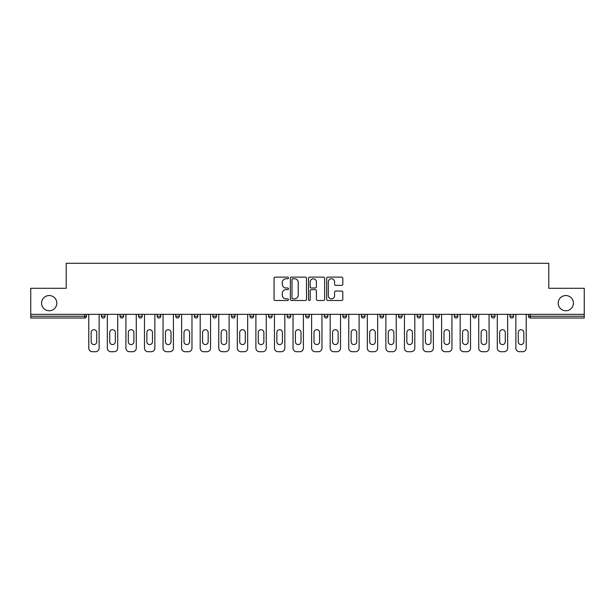 <?xml version="1.0" encoding="UTF-8"?>
<svg xmlns="http://www.w3.org/2000/svg" width="615" height="615" viewBox="0 0 615 615"><rect width="100%" height="100%" fill="white"/><g stroke="black" fill="none" stroke-linecap="round" stroke-linejoin="round"><path stroke-width="0.92" d="M558.182 303.157A7.618 7.618 0 0 0 565.8 310.775A7.618 7.618 0 0 0 573.418 303.157A7.618 7.618 0 0 0 565.8 295.538A7.618 7.618 0 0 0 558.182 303.157M41.582 303.157A7.618 7.618 0 0 0 49.2 310.775A7.618 7.618 0 0 0 56.818 303.157A7.618 7.618 0 0 0 49.2 295.538A7.618 7.618 0 0 0 41.582 303.157M288.458 277.949A0.815 0.815 0 0 0 287.636 277.127L275.22 277.127A1.169 1.169 0 0 0 274.052 278.295L274.052 299.328A1.169 1.169 0 0 0 275.22 300.497L287.636 300.497A0.815 0.815 0 0 0 288.458 299.674A0.815 0.815 0 0 0 287.636 298.859L286.029 298.859A3.736 3.736 0 0 1 282.293 295.123L282.293 293.37A3.736 3.736 0 0 1 286.029 289.627L287.636 289.627A0.815 0.815 0 0 0 288.458 288.812A0.815 0.815 0 0 0 287.636 287.997L286.029 287.997A3.736 3.736 0 0 1 282.293 284.253L282.293 282.5A3.736 3.736 0 0 1 286.029 278.764L287.636 278.764A0.815 0.815 0 0 0 288.458 277.949M341.648 285.368A1.169 1.169 0 0 0 342.816 284.199L342.816 278.295A1.169 1.169 0 0 0 341.648 277.127L327.857 277.127A1.169 1.169 0 0 0 326.688 278.295L326.688 299.328A1.169 1.169 0 0 0 327.857 300.497L341.648 300.497A1.169 1.169 0 0 0 342.816 299.328L342.816 292.202A1.169 1.169 0 0 0 341.648 291.033L335.744 291.033A1.169 1.169 0 0 0 334.575 292.202L334.575 295.738A3.129 3.129 0 0 1 331.454 298.859A3.129 3.129 0 0 1 328.325 295.738L328.325 281.893A3.129 3.129 0 0 1 331.454 278.764A3.129 3.129 0 0 1 334.575 281.893L334.575 284.199A1.169 1.169 0 0 0 335.744 285.368L341.648 285.368M30.75 314.342L30.75 288.274L66.22 288.274L66.22 263.282L548.78 263.282L548.78 288.274L584.25 288.274L584.25 314.342L30.75 314.342L30.75 316.248L84.67 316.248L84.67 314.342M306.478 278.295A1.169 1.169 0 0 0 305.309 277.127L291.525 277.127A1.169 1.169 0 0 0 290.357 278.295L290.357 299.328A1.169 1.169 0 0 0 291.525 300.497L305.309 300.497A1.169 1.169 0 0 0 306.478 299.328L306.478 278.295M309.691 277.127L323.475 277.127A1.169 1.169 0 0 1 324.643 278.295L324.643 299.328A1.169 1.169 0 0 1 323.475 300.497L317.578 300.497A1.169 1.169 0 0 1 316.41 299.328L316.41 290.795A1.169 1.169 0 0 0 315.241 289.627L311.328 289.627A1.169 1.169 0 0 0 310.16 290.795L310.16 299.674A0.815 0.815 0 0 1 309.337 300.497A0.815 0.815 0 0 1 308.522 299.674L308.522 278.295A1.169 1.169 0 0 1 309.691 277.127M84.67 318.032A1.784 1.784 0 0 0 86.454 316.248L84.67 316.248L84.67 318.032A1.784 1.784 0 0 0 86.454 316.248L86.454 314.342L86.454 316.248A1.784 1.784 0 0 1 84.67 318.032L30.75 318.032L30.75 316.248M584.25 314.342L584.25 318.032L530.33 318.032A1.784 1.784 0 0 1 528.546 316.248L528.546 314.342L528.546 316.248L584.25 316.248M101.452 314.342L101.452 316.248L101.452 314.342M103.243 318.032A1.784 1.784 0 0 1 101.452 316.248A1.784 1.784 0 0 0 103.243 318.032A1.784 1.784 0 0 0 105.027 316.248L105.027 314.342L105.027 316.248A1.784 1.784 0 0 1 103.243 318.032A1.784 1.784 0 0 1 101.452 316.248L105.027 316.248A1.784 1.784 0 0 1 103.243 318.032M120.025 314.342L120.025 316.248L120.025 314.342M123.592 314.342L123.592 316.248L123.592 314.342M138.59 314.342L138.59 316.248L138.59 314.342M142.165 314.342L142.165 316.248L142.165 314.342M157.163 314.342L157.163 316.248L157.163 314.342M160.73 314.342L160.73 316.248L160.73 314.342M175.729 314.342L175.729 316.248L175.729 314.342M179.303 314.342L179.303 316.248L179.303 314.342M197.869 314.342L197.869 316.248L194.302 316.248A1.784 1.784 0 0 0 196.085 318.032A1.784 1.784 0 0 1 194.302 316.248L194.302 314.342M212.867 314.342L212.867 316.248L212.867 314.342M216.442 314.342L216.442 316.248L216.442 314.342M231.44 314.342L231.44 316.248L231.44 314.342M235.007 314.342L235.007 316.248L235.007 314.342M250.005 314.342L250.005 316.248L250.005 314.342M253.58 314.342L253.58 316.248L253.58 314.342M268.578 314.342L268.578 316.248L268.578 314.342M272.145 314.342L272.145 316.248L272.145 314.342M287.144 314.342L287.144 316.248L287.144 314.342M290.718 314.342L290.718 316.248A1.784 1.784 0 0 1 288.935 318.032A1.784 1.784 0 0 1 287.144 316.248L290.718 316.248A1.784 1.784 0 0 1 288.935 318.032M305.716 314.342L305.716 316.248L305.716 314.342M309.284 314.342L309.284 316.248L309.284 314.342M324.282 314.342L324.282 316.248L324.282 314.342M327.857 314.342L327.857 316.248L327.857 314.342M346.422 314.342L346.422 316.248A1.784 1.784 0 0 1 344.638 318.032A1.784 1.784 0 0 1 342.855 316.248L342.855 314.342M364.995 314.342L364.995 316.248A1.784 1.784 0 0 1 363.204 318.032A1.784 1.784 0 0 1 361.42 316.248L361.42 314.342M383.56 314.342L383.56 316.248A1.784 1.784 0 0 1 381.777 318.032A1.784 1.784 0 0 1 379.993 316.248L379.993 314.342M402.133 314.342L402.133 316.248A1.784 1.784 0 0 1 400.342 318.032A1.784 1.784 0 0 1 398.558 316.248L398.558 314.342M418.915 318.032A1.784 1.784 0 0 0 420.698 316.248L420.698 314.342L420.698 316.248A1.784 1.784 0 0 1 418.915 318.032A1.784 1.784 0 0 1 417.131 316.248L417.131 314.342M439.271 314.342L439.271 316.248A1.784 1.784 0 0 1 437.48 318.032A1.784 1.784 0 0 1 435.697 316.248L435.697 314.342M454.27 314.342L454.27 316.248L454.27 314.342M457.837 314.342L457.837 316.248A1.784 1.784 0 0 1 456.053 318.032A1.784 1.784 0 0 1 454.27 316.248L457.837 316.248A1.784 1.784 0 0 1 456.053 318.032M476.41 314.342L476.41 316.248A1.784 1.784 0 0 1 474.619 318.032A1.784 1.784 0 0 1 472.835 316.248L472.835 314.342M491.408 314.342L491.408 316.248L491.408 314.342M494.975 314.342L494.975 316.248A1.784 1.784 0 0 1 493.192 318.032A1.784 1.784 0 0 1 491.408 316.248L494.975 316.248A1.784 1.784 0 0 1 493.192 318.032A1.784 1.784 0 0 0 494.975 316.248M509.973 316.248A1.784 1.784 0 0 0 511.757 318.032A1.784 1.784 0 0 0 513.548 316.248L513.548 314.342L513.548 316.248L509.973 316.248A1.784 1.784 0 0 0 511.757 318.032A1.784 1.784 0 0 1 509.973 316.248L509.973 314.342M121.808 318.032A1.784 1.784 0 0 1 120.025 316.248A1.784 1.784 0 0 0 121.808 318.032A1.784 1.784 0 0 0 123.592 316.248A1.784 1.784 0 0 1 121.808 318.032A1.784 1.784 0 0 1 120.025 316.248L123.592 316.248A1.784 1.784 0 0 1 121.808 318.032M140.381 318.032A1.784 1.784 0 0 1 138.59 316.248A1.784 1.784 0 0 0 140.381 318.032A1.784 1.784 0 0 0 142.165 316.248A1.784 1.784 0 0 1 140.381 318.032A1.784 1.784 0 0 1 138.59 316.248L142.165 316.248A1.784 1.784 0 0 1 140.381 318.032M158.947 318.032A1.784 1.784 0 0 1 157.163 316.248A1.784 1.784 0 0 0 158.947 318.032A1.784 1.784 0 0 0 160.73 316.248A1.784 1.784 0 0 1 158.947 318.032A1.784 1.784 0 0 1 157.163 316.248L160.73 316.248A1.784 1.784 0 0 1 158.947 318.032M177.52 318.032A1.784 1.784 0 0 1 175.729 316.248A1.784 1.784 0 0 0 177.52 318.032A1.784 1.784 0 0 0 179.303 316.248A1.784 1.784 0 0 1 177.52 318.032A1.784 1.784 0 0 1 175.729 316.248L179.303 316.248A1.784 1.784 0 0 1 177.52 318.032M196.085 318.032A1.784 1.784 0 0 0 197.869 316.248A1.784 1.784 0 0 1 196.085 318.032A1.784 1.784 0 0 1 194.302 316.248M214.658 318.032A1.784 1.784 0 0 1 212.867 316.248L216.442 316.248A1.784 1.784 0 0 1 214.658 318.032A1.784 1.784 0 0 0 216.442 316.248A1.784 1.784 0 0 1 214.658 318.032M233.223 318.032A1.784 1.784 0 0 1 231.44 316.248L235.007 316.248A1.784 1.784 0 0 1 233.223 318.032A1.784 1.784 0 0 0 235.007 316.248M251.796 318.032A1.784 1.784 0 0 1 250.005 316.248L253.58 316.248A1.784 1.784 0 0 1 251.796 318.032A1.784 1.784 0 0 0 253.58 316.248M270.362 318.032A1.784 1.784 0 0 1 268.578 316.248A1.784 1.784 0 0 0 270.362 318.032A1.784 1.784 0 0 0 272.145 316.248A1.784 1.784 0 0 1 270.362 318.032A1.784 1.784 0 0 1 268.578 316.248L272.145 316.248A1.784 1.784 0 0 1 270.362 318.032M307.5 318.032A1.784 1.784 0 0 1 305.716 316.248L309.284 316.248A1.784 1.784 0 0 1 307.5 318.032A1.784 1.784 0 0 0 309.284 316.248M326.065 318.032A1.784 1.784 0 0 1 324.282 316.248A1.784 1.784 0 0 0 326.065 318.032A1.784 1.784 0 0 0 327.857 316.248A1.784 1.784 0 0 1 326.065 318.032A1.784 1.784 0 0 1 324.282 316.248L327.857 316.248M292.809 278.764A0.815 0.815 0 0 0 291.987 279.579L291.987 298.044A0.815 0.815 0 0 0 292.809 298.859L294.5 298.859A3.736 3.736 0 0 0 298.244 295.123L298.244 282.5A3.736 3.736 0 0 0 294.5 278.764L292.809 278.764M316.41 281.947A3.129 3.129 0 0 0 313.281 278.826A3.129 3.129 0 0 0 310.16 281.947L310.16 286.828A1.169 1.169 0 0 0 311.328 287.997L315.241 287.997A1.169 1.169 0 0 0 316.41 286.828L316.41 281.947M99.13 314.342L99.13 348.151A3.575 3.575 0 0 1 95.563 351.719L92.35 351.719A3.575 3.575 0 0 1 88.775 348.151L88.775 314.342M91.158 332.5A2.798 2.798 0 0 1 93.957 329.702A2.798 2.798 0 0 1 96.755 332.5L96.755 341.779A2.798 2.798 0 0 1 93.957 344.577A2.798 2.798 0 0 1 91.158 341.779L91.158 332.5M117.703 314.342L117.703 348.151A3.575 3.575 0 0 1 114.129 351.719L110.915 351.719A3.575 3.575 0 0 1 107.348 348.151L107.348 314.342M109.731 332.5A2.798 2.798 0 0 1 112.522 329.702A2.798 2.798 0 0 1 115.32 332.5L115.32 341.779A2.798 2.798 0 0 1 112.522 344.577A2.798 2.798 0 0 1 109.731 341.779L109.731 332.5M136.269 314.342L136.269 348.151A3.575 3.575 0 0 1 132.702 351.719L129.488 351.719A3.575 3.575 0 0 1 125.914 348.151L125.914 314.342M128.297 332.5A2.798 2.798 0 0 1 131.095 329.702A2.798 2.798 0 0 1 133.893 332.5L133.893 341.779A2.798 2.798 0 0 1 131.095 344.577A2.798 2.798 0 0 1 128.297 341.779L128.297 332.5M154.842 314.342L154.842 348.151A3.575 3.575 0 0 1 151.267 351.719L148.054 351.719A3.575 3.575 0 0 1 144.487 348.151L144.487 314.342M146.87 332.5A2.798 2.798 0 0 1 149.66 329.702A2.798 2.798 0 0 1 152.459 332.5L152.459 341.779A2.798 2.798 0 0 1 149.66 344.577A2.798 2.798 0 0 1 146.87 341.779L146.87 332.5M173.407 314.342L173.407 348.151A3.575 3.575 0 0 1 169.84 351.719L166.627 351.719A3.575 3.575 0 0 1 163.052 348.151L163.052 314.342M165.435 332.5A2.798 2.798 0 0 1 168.233 329.702A2.798 2.798 0 0 1 171.031 332.5L171.031 341.779A2.798 2.798 0 0 1 168.233 344.577A2.798 2.798 0 0 1 165.435 341.779L165.435 332.5M191.98 314.342L191.98 348.151A3.575 3.575 0 0 1 188.405 351.719L185.192 351.719A3.575 3.575 0 0 1 181.625 348.151L181.625 314.342M184 332.5A2.798 2.798 0 0 1 186.799 329.702A2.798 2.798 0 0 1 189.597 332.5L189.597 341.779A2.798 2.798 0 0 1 186.799 344.577A2.798 2.798 0 0 1 184 341.779L184 332.5M210.545 314.342L210.545 348.151A3.575 3.575 0 0 1 206.978 351.719L203.765 351.719A3.575 3.575 0 0 1 200.19 348.151L200.19 314.342M202.573 332.5A2.798 2.798 0 0 1 205.372 329.702A2.798 2.798 0 0 1 208.17 332.5L208.17 341.779A2.798 2.798 0 0 1 205.372 344.577A2.798 2.798 0 0 1 202.573 341.779L202.573 332.5M229.118 314.342L229.118 348.151A3.575 3.575 0 0 1 225.544 351.719L222.33 351.719A3.575 3.575 0 0 1 218.763 348.151L218.763 314.342M221.139 332.5A2.798 2.798 0 0 1 223.937 329.702A2.798 2.798 0 0 1 226.735 332.5L226.735 341.779A2.798 2.798 0 0 1 223.937 344.577A2.798 2.798 0 0 1 221.139 341.779L221.139 332.5M247.684 314.342L247.684 348.151A3.575 3.575 0 0 1 244.117 351.719L240.903 351.719A3.575 3.575 0 0 1 237.329 348.151L237.329 314.342M239.712 332.5A2.798 2.798 0 0 1 242.51 329.702A2.798 2.798 0 0 1 245.308 332.5L245.308 341.779A2.798 2.798 0 0 1 242.51 344.577A2.798 2.798 0 0 1 239.712 341.779L239.712 332.5M266.257 314.342L266.257 348.151A3.575 3.575 0 0 1 262.682 351.719L259.469 351.719A3.575 3.575 0 0 1 255.901 348.151L255.901 314.342M258.277 332.5A2.798 2.798 0 0 1 261.075 329.702A2.798 2.798 0 0 1 263.873 332.5L263.873 341.779A2.798 2.798 0 0 1 261.075 344.577A2.798 2.798 0 0 1 258.277 341.779L258.277 332.5M284.822 314.342L284.822 348.151A3.575 3.575 0 0 1 281.255 351.719L278.042 351.719A3.575 3.575 0 0 1 274.467 348.151L274.467 314.342M276.85 332.5A2.798 2.798 0 0 1 279.648 329.702A2.798 2.798 0 0 1 282.446 332.5L282.446 341.779A2.798 2.798 0 0 1 279.648 344.577A2.798 2.798 0 0 1 276.85 341.779L276.85 332.5M303.395 314.342L303.395 348.151A3.575 3.575 0 0 1 299.82 351.719L296.607 351.719A3.575 3.575 0 0 1 293.04 348.151L293.04 314.342M295.415 332.5A2.798 2.798 0 0 1 298.214 329.702A2.798 2.798 0 0 1 301.012 332.5L301.012 341.779A2.798 2.798 0 0 1 298.214 344.577A2.798 2.798 0 0 1 295.415 341.779L295.415 332.5M321.96 314.342L321.96 348.151A3.575 3.575 0 0 1 318.393 351.719L315.18 351.719A3.575 3.575 0 0 1 311.605 348.151L311.605 314.342M313.988 332.5A2.798 2.798 0 0 1 316.786 329.702A2.798 2.798 0 0 1 319.585 332.5L319.585 341.779A2.798 2.798 0 0 1 316.786 344.577A2.798 2.798 0 0 1 313.988 341.779L313.988 332.5M340.533 314.342L340.533 348.151A3.575 3.575 0 0 1 336.959 351.719L333.745 351.719A3.575 3.575 0 0 1 330.178 348.151L330.178 314.342M332.554 332.5A2.798 2.798 0 0 1 335.352 329.702A2.798 2.798 0 0 1 338.15 332.5L338.15 341.779A2.798 2.798 0 0 1 335.352 344.577A2.798 2.798 0 0 1 332.554 341.779L332.554 332.5M359.099 314.342L359.099 348.151A3.575 3.575 0 0 1 355.532 351.719L352.318 351.719A3.575 3.575 0 0 1 348.743 348.151L348.743 314.342M351.127 332.5A2.798 2.798 0 0 1 353.925 329.702A2.798 2.798 0 0 1 356.723 332.5L356.723 341.779A2.798 2.798 0 0 1 353.925 344.577A2.798 2.798 0 0 1 351.127 341.779L351.127 332.5M377.671 314.342L377.671 348.151A3.575 3.575 0 0 1 374.097 351.719L370.883 351.719A3.575 3.575 0 0 1 367.316 348.151L367.316 314.342M369.692 332.5A2.798 2.798 0 0 1 372.49 329.702A2.798 2.798 0 0 1 375.288 332.5L375.288 341.779A2.798 2.798 0 0 1 372.49 344.577A2.798 2.798 0 0 1 369.692 341.779L369.692 332.5M396.237 314.342L396.237 348.151A3.575 3.575 0 0 1 392.67 351.719L389.456 351.719A3.575 3.575 0 0 1 385.882 348.151L385.882 314.342M388.265 332.5A2.798 2.798 0 0 1 391.063 329.702A2.798 2.798 0 0 1 393.861 332.5L393.861 341.779A2.798 2.798 0 0 1 391.063 344.577A2.798 2.798 0 0 1 388.265 341.779L388.265 332.5M414.81 314.342L414.81 348.151A3.575 3.575 0 0 1 411.235 351.719L408.022 351.719A3.575 3.575 0 0 1 404.455 348.151L404.455 314.342M406.83 332.5A2.798 2.798 0 0 1 409.628 329.702A2.798 2.798 0 0 1 412.427 332.5L412.427 341.779A2.798 2.798 0 0 1 409.628 344.577A2.798 2.798 0 0 1 406.83 341.779L406.83 332.5M433.375 314.342L433.375 348.151A3.575 3.575 0 0 1 429.808 351.719L426.595 351.719A3.575 3.575 0 0 1 423.02 348.151L423.02 314.342M425.403 332.5A2.798 2.798 0 0 1 428.201 329.702A2.798 2.798 0 0 1 431 332.5L431 341.779A2.798 2.798 0 0 1 428.201 344.577A2.798 2.798 0 0 1 425.403 341.779L425.403 332.5M451.948 314.342L451.948 348.151A3.575 3.575 0 0 1 448.373 351.719L445.16 351.719A3.575 3.575 0 0 1 441.593 348.151L441.593 314.342M443.969 332.5A2.798 2.798 0 0 1 446.767 329.702A2.798 2.798 0 0 1 449.565 332.5L449.565 341.779A2.798 2.798 0 0 1 446.767 344.577A2.798 2.798 0 0 1 443.969 341.779L443.969 332.5M470.513 314.342L470.513 348.151A3.575 3.575 0 0 1 466.946 351.719L463.733 351.719A3.575 3.575 0 0 1 460.158 348.151L460.158 314.342M462.541 332.5A2.798 2.798 0 0 1 465.34 329.702A2.798 2.798 0 0 1 468.13 332.5L468.13 341.779A2.798 2.798 0 0 1 465.34 344.577A2.798 2.798 0 0 1 462.541 341.779L462.541 332.5M489.086 314.342L489.086 348.151A3.575 3.575 0 0 1 485.512 351.719L482.298 351.719A3.575 3.575 0 0 1 478.731 348.151L478.731 314.342M481.107 332.5A2.798 2.798 0 0 1 483.905 329.702A2.798 2.798 0 0 1 486.703 332.5L486.703 341.779A2.798 2.798 0 0 1 483.905 344.577A2.798 2.798 0 0 1 481.107 341.779L481.107 332.5M507.652 314.342L507.652 348.151A3.575 3.575 0 0 1 504.085 351.719L500.871 351.719A3.575 3.575 0 0 1 497.297 348.151L497.297 314.342M499.68 332.5A2.798 2.798 0 0 1 502.478 329.702A2.798 2.798 0 0 1 505.269 332.5L505.269 341.779A2.798 2.798 0 0 1 502.478 344.577A2.798 2.798 0 0 1 499.68 341.779L499.68 332.5M526.225 314.342L526.225 348.151A3.575 3.575 0 0 1 522.65 351.719L519.437 351.719A3.575 3.575 0 0 1 515.87 348.151L515.87 314.342M518.245 332.5A2.798 2.798 0 0 1 521.043 329.702A2.798 2.798 0 0 1 523.842 332.5L523.842 341.779A2.798 2.798 0 0 1 521.043 344.577A2.798 2.798 0 0 1 518.245 341.779L518.245 332.5M530.33 314.342L530.33 318.032M344.638 318.032A1.784 1.784 0 0 0 346.422 316.248L342.855 316.248M363.204 318.032A1.784 1.784 0 0 0 364.995 316.248L361.42 316.248M381.777 318.032A1.784 1.784 0 0 0 383.56 316.248L379.993 316.248M400.342 318.032A1.784 1.784 0 0 0 402.133 316.248L398.558 316.248M420.698 316.248L417.131 316.248M437.48 318.032A1.784 1.784 0 0 0 439.271 316.248L435.697 316.248M474.619 318.032A1.784 1.784 0 0 0 476.41 316.248L472.835 316.248M511.757 318.032A1.784 1.784 0 0 0 513.548 316.248"/></g></svg>
